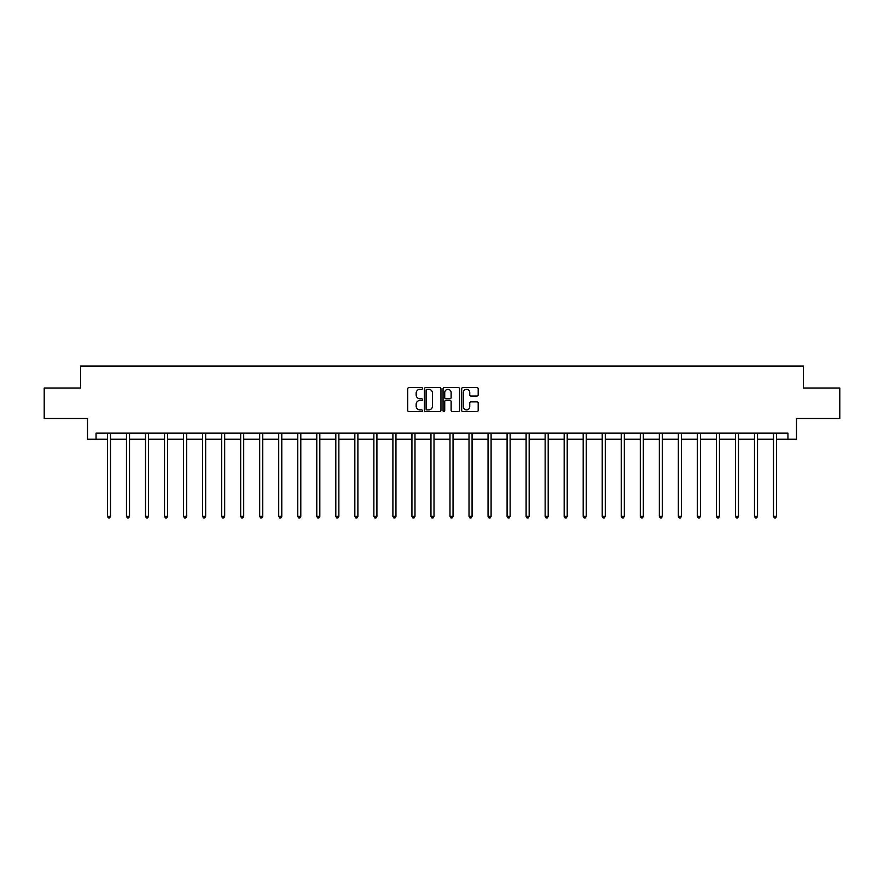 <?xml version="1.0" encoding="UTF-8"?>
<svg xmlns="http://www.w3.org/2000/svg" width="884" height="884" viewBox="0 0 884 884"><rect width="100%" height="100%" fill="white"/><g stroke="black" fill="none" stroke-linecap="round" stroke-linejoin="round"><path stroke-width="1.33" d="M422.486 388.463A0.84 0.84 0 0 0 421.646 387.623L408.927 387.623A1.193 1.193 0 0 0 407.723 388.816L407.723 410.375A1.193 1.193 0 0 0 408.927 411.568L421.646 411.568A0.84 0.84 0 0 0 422.486 410.728A0.84 0.84 0 0 0 421.646 409.9L419.999 409.9A3.834 3.834 0 0 1 416.165 406.065L416.165 404.264A3.834 3.834 0 0 1 419.999 400.441L421.646 400.441A0.84 0.84 0 0 0 422.486 399.601A0.84 0.84 0 0 0 421.646 398.761L419.999 398.761A3.834 3.834 0 0 1 416.165 394.927L416.165 393.137A3.834 3.834 0 0 1 419.999 389.303L421.646 389.303A0.84 0.84 0 0 0 422.486 388.463M476.995 396.065A1.193 1.193 0 0 0 478.189 394.872L478.189 388.816A1.193 1.193 0 0 0 476.995 387.623L462.862 387.623A1.193 1.193 0 0 0 461.669 388.816L461.669 410.375A1.193 1.193 0 0 0 462.862 411.568L476.995 411.568A1.193 1.193 0 0 0 478.189 410.375L478.189 403.071A1.193 1.193 0 0 0 476.995 401.877L470.951 401.877A1.193 1.193 0 0 0 469.747 403.071L469.747 406.695A3.204 3.204 0 0 1 466.542 409.9A3.204 3.204 0 0 1 463.349 406.695L463.349 392.507A3.204 3.204 0 0 1 466.542 389.303A3.204 3.204 0 0 1 469.747 392.507L469.747 394.872A1.193 1.193 0 0 0 470.951 396.065L476.995 396.065M96.047 439.249L96.047 433.149L787.953 433.149L787.953 439.249L796.495 439.249L796.495 418.508L839.8 418.508L839.8 388.01L803.446 388.01L803.446 366.053L80.555 366.053L80.555 388.01L44.2 388.01L44.2 418.508L87.505 418.508L87.505 439.249L107.45 439.249M440.95 388.816A1.193 1.193 0 0 0 439.757 387.623L425.624 387.623A1.193 1.193 0 0 0 424.43 388.816L424.43 410.375A1.193 1.193 0 0 0 425.624 411.568L439.757 411.568A1.193 1.193 0 0 0 440.95 410.375L440.95 388.816M444.243 387.623L458.376 387.623A1.193 1.193 0 0 1 459.569 388.816L459.569 410.375A1.193 1.193 0 0 1 458.376 411.568L452.332 411.568A1.193 1.193 0 0 1 451.127 410.375L451.127 401.634A1.193 1.193 0 0 0 449.934 400.441L445.923 400.441A1.193 1.193 0 0 0 444.729 401.634L444.729 410.728A0.84 0.84 0 0 1 443.89 411.568A0.84 0.84 0 0 1 443.05 410.728L443.05 388.816A1.193 1.193 0 0 1 444.243 387.623M110.5 439.249L126.478 439.249M129.528 439.249L145.506 439.249M148.556 439.249L164.546 439.249M167.595 439.249L183.574 439.249M186.623 439.249L202.602 439.249M205.652 439.249L221.63 439.249M224.68 439.249L240.658 439.249M243.708 439.249L259.686 439.249M262.736 439.249L278.725 439.249M281.775 439.249L297.753 439.249M300.803 439.249L316.781 439.249M319.831 439.249L335.809 439.249M338.859 439.249L354.838 439.249M357.887 439.249L373.866 439.249M376.916 439.249L392.905 439.249M395.955 439.249L411.933 439.249M414.983 439.249L430.961 439.249M434.011 439.249L449.989 439.249M453.039 439.249L469.017 439.249M472.067 439.249L488.045 439.249M491.095 439.249L507.084 439.249M510.134 439.249L526.113 439.249M529.162 439.249L545.141 439.249M548.191 439.249L564.169 439.249M567.219 439.249L583.197 439.249M586.247 439.249L602.225 439.249M605.275 439.249L621.264 439.249M624.314 439.249L640.292 439.249M643.342 439.249L659.32 439.249M662.37 439.249L678.348 439.249M681.398 439.249L697.377 439.249M700.426 439.249L716.405 439.249M719.454 439.249L735.444 439.249M738.494 439.249L754.472 439.249M757.522 439.249L773.5 439.249M776.55 439.249L787.953 439.249M426.939 389.303A0.84 0.84 0 0 0 426.11 390.142L426.11 409.06A0.84 0.84 0 0 0 426.939 409.9L428.674 409.9A3.834 3.834 0 0 0 432.508 406.065L432.508 393.137A3.834 3.834 0 0 0 428.674 389.303L426.939 389.303M451.127 392.562A3.204 3.204 0 0 0 447.923 389.358A3.204 3.204 0 0 0 444.729 392.562L444.729 397.557A1.193 1.193 0 0 0 445.923 398.761L449.934 398.761A1.193 1.193 0 0 0 451.127 397.557L451.127 392.562M110.655 433.149L110.588 433.326A1.216 1.216 0 0 0 110.5 433.779L110.5 516.366L107.45 516.366L107.45 433.779A1.216 1.216 0 0 0 107.362 433.326L107.295 433.149M110.5 516.366L109.583 517.947L108.367 517.947L107.45 516.366M129.694 433.149L129.617 433.326A1.216 1.216 0 0 0 129.528 433.779L129.528 516.366L126.478 516.366L126.478 433.779A1.216 1.216 0 0 0 126.39 433.326L126.324 433.149M129.528 516.366L128.611 517.947L127.395 517.947L126.478 516.366M148.722 433.149L148.645 433.326A1.216 1.216 0 0 0 148.556 433.779L148.556 516.366L145.506 516.366L145.506 433.779A1.216 1.216 0 0 0 145.418 433.326L145.352 433.149M148.556 516.366L147.65 517.947L146.424 517.947L145.506 516.366M167.75 433.149L167.673 433.326A1.216 1.216 0 0 0 167.595 433.779L167.595 516.366L164.546 516.366L164.546 433.779A1.216 1.216 0 0 0 164.457 433.326L164.38 433.149M167.595 516.366L166.678 517.947L165.452 517.947L164.546 516.366M186.778 433.149L186.712 433.326A1.216 1.216 0 0 0 186.623 433.779L186.623 516.366L183.574 516.366L183.574 433.779A1.216 1.216 0 0 0 183.485 433.326L183.408 433.149M186.623 516.366L185.706 517.947L184.48 517.947L183.574 516.366M205.806 433.149L205.74 433.326A1.216 1.216 0 0 0 205.652 433.779L205.652 516.366L202.602 516.366L202.602 433.779A1.216 1.216 0 0 0 202.513 433.326L202.436 433.149M205.652 516.366L204.734 517.947L203.519 517.947L202.602 516.366M224.845 433.149L224.768 433.326A1.216 1.216 0 0 0 224.68 433.779L224.68 516.366L221.63 516.366L221.63 433.779A1.216 1.216 0 0 0 221.541 433.326L221.475 433.149M224.68 516.366L223.762 517.947L222.547 517.947L221.63 516.366M243.873 433.149L243.796 433.326A1.216 1.216 0 0 0 243.708 433.779L243.708 516.366L240.658 516.366L240.658 433.779A1.216 1.216 0 0 0 240.57 433.326L240.503 433.149M243.708 516.366L242.791 517.947L241.575 517.947L240.658 516.366M262.902 433.149L262.824 433.326A1.216 1.216 0 0 0 262.736 433.779L262.736 516.366L259.686 516.366L259.686 433.779A1.216 1.216 0 0 0 259.598 433.326L259.531 433.149M262.736 516.366L261.83 517.947L260.603 517.947L259.686 516.366M281.93 433.149L281.863 433.326A1.216 1.216 0 0 0 281.775 433.779L281.775 516.366L278.725 516.366L278.725 433.779A1.216 1.216 0 0 0 278.637 433.326L278.559 433.149M281.775 516.366L280.858 517.947L279.631 517.947L278.725 516.366M300.958 433.149L300.892 433.326A1.216 1.216 0 0 0 300.803 433.779L300.803 516.366L297.753 516.366L297.753 433.779A1.216 1.216 0 0 0 297.665 433.326L297.588 433.149M300.803 516.366L299.886 517.947L298.67 517.947L297.753 516.366M319.986 433.149L319.92 433.326A1.216 1.216 0 0 0 319.831 433.779L319.831 516.366L316.781 516.366L316.781 433.779A1.216 1.216 0 0 0 316.693 433.326L316.616 433.149M319.831 516.366L318.914 517.947L317.699 517.947L316.781 516.366M339.025 433.149L338.948 433.326A1.216 1.216 0 0 0 338.859 433.779L338.859 516.366L335.809 516.366L335.809 433.779A1.216 1.216 0 0 0 335.721 433.326L335.655 433.149M338.859 516.366L337.942 517.947L336.727 517.947L335.809 516.366M358.053 433.149L357.976 433.326A1.216 1.216 0 0 0 357.887 433.779L357.887 516.366L354.838 516.366L354.838 433.779A1.216 1.216 0 0 0 354.749 433.326L354.683 433.149M357.887 516.366L356.97 517.947L355.755 517.947L354.838 516.366M377.081 433.149L377.004 433.326A1.216 1.216 0 0 0 376.916 433.779L376.916 516.366L373.866 516.366L373.866 433.779A1.216 1.216 0 0 0 373.777 433.326L373.711 433.149M376.916 516.366L376.009 517.947L374.783 517.947L373.866 516.366M396.109 433.149L396.043 433.326A1.216 1.216 0 0 0 395.955 433.779L395.955 516.366L392.905 516.366L392.905 433.779A1.216 1.216 0 0 0 392.816 433.326L392.739 433.149M395.955 516.366L395.037 517.947L393.811 517.947L392.905 516.366M415.137 433.149L415.071 433.326A1.216 1.216 0 0 0 414.983 433.779L414.983 516.366L411.933 516.366L411.933 433.779A1.216 1.216 0 0 0 411.845 433.326L411.767 433.149M414.983 516.366L414.066 517.947L412.85 517.947L411.933 516.366M434.166 433.149L434.099 433.326A1.216 1.216 0 0 0 434.011 433.779L434.011 516.366L430.961 516.366L430.961 433.779A1.216 1.216 0 0 0 430.873 433.326L430.795 433.149M434.011 516.366L433.094 517.947L431.878 517.947L430.961 516.366M453.205 433.149L453.127 433.326A1.216 1.216 0 0 0 453.039 433.779L453.039 516.366L449.989 516.366L449.989 433.779A1.216 1.216 0 0 0 449.901 433.326L449.834 433.149M453.039 516.366L452.122 517.947L450.906 517.947L449.989 516.366M472.233 433.149L472.155 433.326A1.216 1.216 0 0 0 472.067 433.779L472.067 516.366L469.017 516.366L469.017 433.779A1.216 1.216 0 0 0 468.929 433.326L468.863 433.149M472.067 516.366L471.15 517.947L469.934 517.947L469.017 516.366M491.261 433.149L491.184 433.326A1.216 1.216 0 0 0 491.095 433.779L491.095 516.366L488.045 516.366L488.045 433.779A1.216 1.216 0 0 0 487.957 433.326L487.891 433.149M491.095 516.366L490.189 517.947L488.962 517.947L488.045 516.366M510.289 433.149L510.223 433.326A1.216 1.216 0 0 0 510.134 433.779L510.134 516.366L507.084 516.366L507.084 433.779A1.216 1.216 0 0 0 506.996 433.326L506.919 433.149M510.134 516.366L509.217 517.947L507.991 517.947L507.084 516.366M529.317 433.149L529.251 433.326A1.216 1.216 0 0 0 529.162 433.779L529.162 516.366L526.113 516.366L526.113 433.779A1.216 1.216 0 0 0 526.024 433.326L525.947 433.149M529.162 516.366L528.245 517.947L527.03 517.947L526.113 516.366M548.345 433.149L548.279 433.326A1.216 1.216 0 0 0 548.191 433.779L548.191 516.366L545.141 516.366L545.141 433.779A1.216 1.216 0 0 0 545.052 433.326L544.975 433.149M548.191 516.366L547.273 517.947L546.058 517.947L545.141 516.366M567.384 433.149L567.307 433.326A1.216 1.216 0 0 0 567.219 433.779L567.219 516.366L564.169 516.366L564.169 433.779A1.216 1.216 0 0 0 564.08 433.326L564.014 433.149M567.219 516.366L566.301 517.947L565.086 517.947L564.169 516.366M586.412 433.149L586.335 433.326A1.216 1.216 0 0 0 586.247 433.779L586.247 516.366L583.197 516.366L583.197 433.779A1.216 1.216 0 0 0 583.109 433.326L583.042 433.149M586.247 516.366L585.33 517.947L584.114 517.947L583.197 516.366M605.441 433.149L605.363 433.326A1.216 1.216 0 0 0 605.275 433.779L605.275 516.366L602.225 516.366L602.225 433.779A1.216 1.216 0 0 0 602.137 433.326L602.07 433.149M605.275 516.366L604.369 517.947L603.142 517.947L602.225 516.366M624.469 433.149L624.402 433.326A1.216 1.216 0 0 0 624.314 433.779L624.314 516.366L621.264 516.366L621.264 433.779A1.216 1.216 0 0 0 621.176 433.326L621.098 433.149M624.314 516.366L623.397 517.947L622.17 517.947L621.264 516.366M643.497 433.149L643.43 433.326A1.216 1.216 0 0 0 643.342 433.779L643.342 516.366L640.292 516.366L640.292 433.779A1.216 1.216 0 0 0 640.204 433.326L640.126 433.149M643.342 516.366L642.425 517.947L641.209 517.947L640.292 516.366M662.525 433.149L662.459 433.326A1.216 1.216 0 0 0 662.37 433.779L662.37 516.366L659.32 516.366L659.32 433.779A1.216 1.216 0 0 0 659.232 433.326L659.155 433.149M662.37 516.366L661.453 517.947L660.237 517.947L659.32 516.366M681.564 433.149L681.487 433.326A1.216 1.216 0 0 0 681.398 433.779L681.398 516.366L678.348 516.366L678.348 433.779A1.216 1.216 0 0 0 678.26 433.326L678.194 433.149M681.398 516.366L680.481 517.947L679.266 517.947L678.348 516.366M700.592 433.149L700.515 433.326A1.216 1.216 0 0 0 700.426 433.779L700.426 516.366L697.377 516.366L697.377 433.779A1.216 1.216 0 0 0 697.288 433.326L697.222 433.149M700.426 516.366L699.52 517.947L698.294 517.947L697.377 516.366M719.62 433.149L719.543 433.326A1.216 1.216 0 0 0 719.454 433.779L719.454 516.366L716.405 516.366L716.405 433.779A1.216 1.216 0 0 0 716.327 433.326L716.25 433.149M719.454 516.366L718.548 517.947L717.322 517.947L716.405 516.366M738.648 433.149L738.582 433.326A1.216 1.216 0 0 0 738.494 433.779L738.494 516.366L735.444 516.366L735.444 433.779A1.216 1.216 0 0 0 735.355 433.326L735.278 433.149M738.494 516.366L737.576 517.947L736.35 517.947L735.444 516.366M757.676 433.149L757.61 433.326A1.216 1.216 0 0 0 757.522 433.779L757.522 516.366L754.472 516.366L754.472 433.779A1.216 1.216 0 0 0 754.384 433.326L754.306 433.149M757.522 516.366L756.605 517.947L755.389 517.947L754.472 516.366M776.704 433.149L776.638 433.326A1.216 1.216 0 0 0 776.55 433.779L776.55 516.366L773.5 516.366L773.5 433.779A1.216 1.216 0 0 0 773.412 433.326L773.345 433.149M776.55 516.366L775.633 517.947L774.417 517.947L773.5 516.366"/></g></svg>

